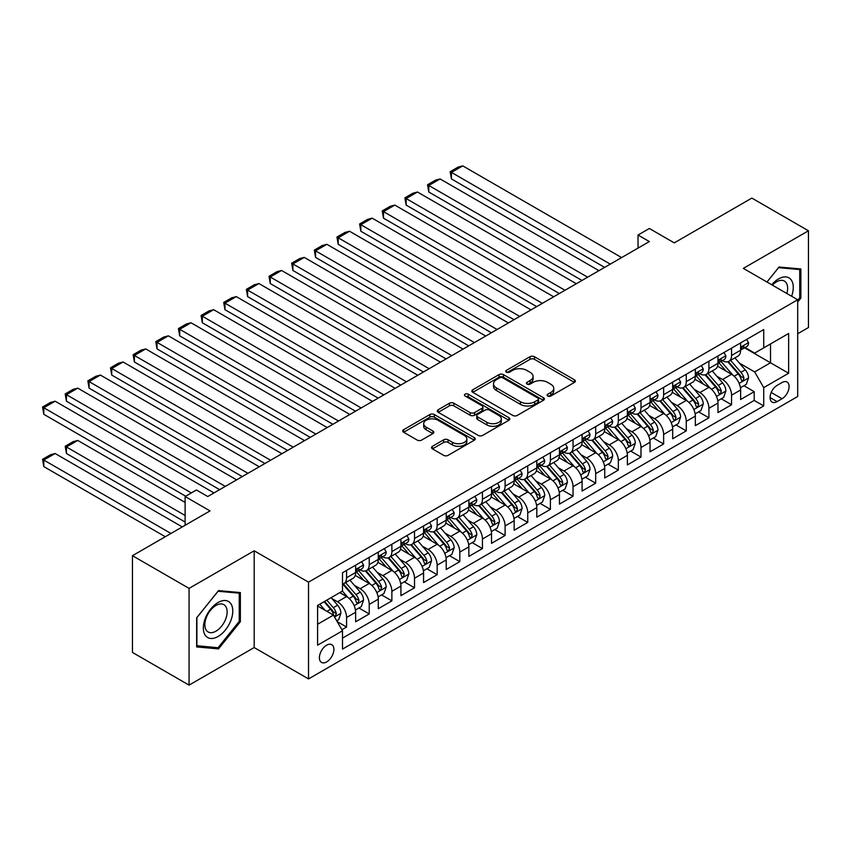 <?xml version="1.0" encoding="UTF-8"?>
<svg xmlns="http://www.w3.org/2000/svg" width="851" height="851" viewBox="0 0 851 851"><rect width="100%" height="100%" fill="white"/><g stroke="black" fill="none" stroke-linecap="round" stroke-linejoin="round"><path stroke-width="1.28" d="M547.736 396.023A2.202 1.266 0 0 0 550.852 396.023L574.468 382.386A3.149 1.819 0 0 0 575.393 381.099A3.149 1.819 0 0 0 574.468 379.823L534.46 356.718A3.149 1.819 0 0 0 530.013 356.718L506.398 370.355A2.202 1.266 0 0 0 505.749 371.249A2.202 1.266 0 0 0 506.398 372.153A2.202 1.266 0 0 0 509.504 372.153L512.568 370.387A10.063 5.808 0 0 1 526.79 370.387L530.12 372.312A10.063 5.808 0 0 1 533.066 376.419A10.063 5.808 0 0 1 530.12 380.525L527.067 382.29A2.202 1.266 0 0 0 526.429 383.184A2.202 1.266 0 0 0 527.067 384.088A2.202 1.266 0 0 0 530.184 384.088L533.237 382.322A10.063 5.808 0 0 1 547.459 382.322L550.799 384.248A10.063 5.808 0 0 1 553.746 388.354A10.063 5.808 0 0 1 550.799 392.46L547.736 394.226A2.202 1.266 0 0 0 547.097 395.119A2.202 1.266 0 0 0 547.736 396.023L547.736 394.226M326.646 661.929A10.244 5.914 120 0 0 333.347 652.898A10.244 5.914 120 0 0 331.773 644.686A10.244 5.914 120 0 0 326.646 645.186A10.244 5.914 120 0 0 319.955 654.217A10.244 5.914 120 0 0 321.529 662.429A10.244 5.914 120 0 0 326.646 661.929M432.425 446.296A3.149 1.819 0 0 0 431.51 447.583A3.149 1.819 0 0 0 432.425 448.86L443.658 455.349A3.149 1.819 0 0 0 448.105 455.349L474.326 440.201A3.149 1.819 0 0 0 475.252 438.914A3.149 1.819 0 0 0 474.326 437.637L434.318 414.533A3.149 1.819 0 0 0 429.872 414.533L403.64 429.681A3.149 1.819 0 0 0 402.725 430.957A3.149 1.819 0 0 0 403.64 432.244L417.203 440.073A3.149 1.819 0 0 0 421.649 440.073L432.872 433.595A3.149 1.819 0 0 0 433.797 432.308A3.149 1.819 0 0 0 432.872 431.021L426.149 427.138A8.414 4.851 0 0 1 423.681 423.713A8.414 4.851 0 0 1 428.872 419.224A8.414 4.851 0 0 1 438.042 420.277L464.38 435.489A8.414 4.851 0 0 1 466.848 438.914A8.414 4.851 0 0 1 461.657 443.403A8.414 4.851 0 0 1 452.487 442.35L448.105 439.818A3.149 1.819 0 0 0 443.658 439.818L432.425 446.296L432.425 448.86M797.695 333.752L808.45 327.539L808.45 230.781L751.837 198.092L674.269 242.875L649.356 228.494L638.037 235.036L649.356 241.567L207.75 496.527L196.432 489.995L185.114 496.527L185.114 525.29M189.071 588.381L189.071 685.129L254.183 647.547L254.183 550.788L189.071 588.381L132.458 555.692L210.016 510.908L185.114 496.527M254.183 550.788L308.53 582.169L797.695 299.754L797.695 396.502L308.53 678.917L308.53 582.169M808.45 230.781L743.338 268.373L797.695 299.754M512.781 415.437A3.149 1.819 0 0 0 517.227 415.437L543.459 400.289A3.149 1.819 0 0 0 544.385 399.002A3.149 1.819 0 0 0 543.459 397.725L503.452 374.621A3.149 1.819 0 0 0 499.005 374.621L472.773 389.769A3.149 1.819 0 0 0 471.858 391.045A3.149 1.819 0 0 0 472.773 392.332L512.781 415.437M465.986 396.492A2.202 1.266 0 0 1 468.22 396.811L468.22 394.194L508.898 417.681A3.149 1.819 0 0 1 509.813 418.958A3.149 1.819 0 0 1 508.898 420.245L482.666 435.393A3.149 1.819 0 0 1 478.219 435.393L438.212 412.288L438.212 409.725A3.149 1.819 0 0 0 437.286 411.001A3.149 1.819 0 0 0 438.212 412.288M438.212 409.725L449.434 403.236A3.149 1.819 0 0 1 453.881 403.236L470.103 412.607A3.149 1.819 0 0 0 474.55 412.607L481.996 408.31A3.149 1.819 0 0 0 482.921 407.023A3.149 1.819 0 0 0 481.996 405.746L465.103 395.992A2.202 1.266 0 0 1 464.465 395.087A2.202 1.266 0 0 1 465.816 393.917A2.202 1.266 0 0 1 468.22 394.194M189.071 685.129L132.458 652.44L132.458 555.692M341.879 629.729L346.58 627.017L337.177 621.592M331.837 598.498L337.517 601.785A12.808 7.393 60 0 1 346.58 617.475L355.633 612.241L355.633 621.783L369.228 613.943L358.92 607.986M354.484 585.424L360.164 588.701A12.808 7.393 60 0 1 369.228 604.391L378.28 599.168L378.28 608.71L391.875 600.87L381.567 594.913M377.121 572.351L382.812 575.627A12.808 7.393 60 0 1 391.875 591.317L400.927 586.094L400.927 595.636L414.511 587.786L404.214 581.839M399.768 559.277L405.459 562.554A12.808 7.393 60 0 1 414.511 578.244L423.575 573.021L423.575 582.563L437.159 574.712L426.862 568.766M422.415 546.204L428.106 549.48A12.808 7.393 60 0 1 437.159 565.17L446.222 559.937L446.222 569.489L459.806 561.639L449.509 555.692M445.062 533.12L450.753 536.407A12.808 7.393 60 0 1 459.806 552.097L468.869 546.863L468.869 556.416L482.453 548.565L472.156 542.619M467.71 520.046L473.401 523.333A12.808 7.393 60 0 1 482.453 539.023L491.516 533.79L491.516 543.332L505.1 535.492L494.793 529.545M490.357 506.973L496.048 510.26A12.808 7.393 60 0 1 505.1 525.95L514.164 520.716L514.164 530.258L527.748 522.418L517.44 516.472M513.004 493.899L518.684 497.186A12.808 7.393 60 0 1 527.748 512.876L536.811 507.643L536.811 517.185L550.395 509.345L540.087 503.398M535.651 480.826L541.332 484.113A12.808 7.393 60 0 1 550.395 499.792L559.458 494.569L559.458 504.111L573.042 496.271L562.734 490.314M558.299 467.752L563.979 471.029A12.808 7.393 60 0 1 573.042 486.719L582.095 481.496L582.095 491.038L595.689 483.198L585.382 477.241M580.946 454.679L586.626 457.955A12.808 7.393 60 0 1 595.689 473.645L604.742 468.422L604.742 477.964L618.337 470.114L608.029 464.167M603.593 441.605L609.273 444.882A12.808 7.393 60 0 1 618.337 460.572L627.389 455.338L627.389 464.891L640.984 457.04L630.676 451.094M626.24 428.521L631.921 431.808A12.808 7.393 60 0 1 640.984 447.498L650.036 442.265L650.036 451.817L663.631 443.967L653.323 438.02M648.877 415.448L654.568 418.735A12.808 7.393 60 0 1 663.631 434.425L672.684 429.191L672.684 438.744L686.268 430.893L675.971 424.947M671.524 402.374L677.215 405.661A12.808 7.393 60 0 1 686.268 421.351L695.331 416.118L695.331 425.66L708.915 417.82L698.618 411.873M694.171 389.301L699.862 392.588A12.808 7.393 60 0 1 708.915 408.278L717.978 403.044L717.978 412.586L731.562 404.746L731.562 395.204A12.808 7.393 -120 0 0 722.51 379.514L716.819 376.227M721.265 398.8L731.562 404.746M355.633 612.241A12.808 7.393 -120 0 0 346.58 596.551L339.783 592.626M378.28 599.168A12.808 7.393 -120 0 0 369.228 583.478L355.218 575.393M400.927 586.094A12.808 7.393 -120 0 0 391.875 570.404L377.865 562.32M423.575 573.021A12.808 7.393 -120 0 0 414.511 557.331L400.513 549.235M446.222 559.937A12.808 7.393 -120 0 0 437.159 544.246L423.16 536.162M468.869 546.863A12.808 7.393 -120 0 0 459.806 531.173L445.807 523.088M491.516 533.79A12.808 7.393 -120 0 0 482.453 518.099L468.454 510.015M514.164 520.716A12.808 7.393 -120 0 0 505.1 505.026L491.101 496.941M536.811 507.643A12.808 7.393 -120 0 0 527.748 491.952L513.738 483.868M559.458 494.569A12.808 7.393 -120 0 0 550.395 478.879L536.385 470.794M582.095 481.496A12.808 7.393 -120 0 0 573.042 465.805L559.033 457.721M604.742 468.422A12.808 7.393 -120 0 0 595.689 452.732L581.68 444.647M627.389 455.338A12.808 7.393 -120 0 0 618.337 439.659L604.327 431.563M650.036 442.265A12.808 7.393 -120 0 0 640.984 426.574L626.974 418.49M672.684 429.191A12.808 7.393 -120 0 0 663.631 413.501L649.621 405.416M695.331 416.118A12.808 7.393 -120 0 0 686.268 400.427L672.269 392.343M717.978 403.044A12.808 7.393 -120 0 0 708.915 387.354L694.916 379.269M782.069 382.514L777.08 385.397A9.925 5.734 120 0 0 770.602 394.141A9.925 5.734 120 0 0 772.123 402.097A9.925 5.734 120 0 0 777.08 401.608L782.069 398.725A9.925 5.734 120 0 0 788.558 389.981A9.925 5.734 120 0 0 787.026 382.025A9.925 5.734 120 0 0 782.069 382.514M317.593 624.272L333.443 615.113L342.506 630.804L342.506 649.111L763.719 405.916L763.719 387.62L754.667 371.93L739.466 363.154M342.506 630.804L317.593 645.186L317.593 605.444L342.506 591.062L342.506 572.755L763.719 329.56L763.719 347.868L788.632 333.486L788.632 373.238L763.719 387.62M360.047 569.808L360.164 569.883A12.808 7.393 60 0 0 366.568 570.51L375.631 565.287A12.808 7.393 -120 0 0 378.28 559.415L378.28 552.097M382.695 556.735L382.812 556.799A12.808 7.393 60 0 0 389.215 557.437L398.279 552.203A12.808 7.393 -120 0 0 400.927 546.342L400.927 539.023M405.342 543.661L405.459 543.725A12.808 7.393 60 0 0 411.863 544.363L420.926 539.13A12.808 7.393 -120 0 0 423.575 533.269L423.575 525.95M427.989 530.588L428.106 530.652A12.808 7.393 60 0 0 434.51 531.29L443.573 526.056A12.808 7.393 -120 0 0 446.222 520.195L446.222 512.876M450.636 517.514L450.753 517.578A12.808 7.393 60 0 0 457.157 518.216L466.21 512.983A12.808 7.393 -120 0 0 468.869 507.122L468.869 499.792M473.284 504.43L473.401 504.505A12.808 7.393 60 0 0 479.804 505.143L488.857 499.909A12.808 7.393 -120 0 0 491.516 494.048L491.516 486.719M495.92 491.357L496.048 491.431A12.808 7.393 60 0 0 502.452 492.059L511.504 486.836A12.808 7.393 -120 0 0 514.164 480.964L514.164 473.645M518.567 478.283L518.684 478.358A12.808 7.393 60 0 0 525.099 478.985L534.151 473.762A12.808 7.393 -120 0 0 536.811 467.89L536.811 460.572M541.215 465.21L541.332 465.284A12.808 7.393 60 0 0 547.746 465.912L556.799 460.689A12.808 7.393 -120 0 0 559.458 454.817L559.458 447.498M563.862 452.136L563.979 452.2A12.808 7.393 60 0 0 570.383 452.838L579.446 447.605A12.808 7.393 -120 0 0 582.095 441.743L582.095 434.425M586.509 439.063L586.626 439.127A12.808 7.393 60 0 0 593.03 439.765L602.093 434.531A12.808 7.393 -120 0 0 604.742 428.67L604.742 421.351M609.156 425.989L609.273 426.053A12.808 7.393 60 0 0 615.677 426.691L624.74 421.458A12.808 7.393 -120 0 0 627.389 415.596L627.389 408.278M631.804 412.916L631.921 412.98A12.808 7.393 60 0 0 638.324 413.618L647.388 408.384A12.808 7.393 -120 0 0 650.036 402.523L650.036 395.194M654.451 399.842L654.568 399.906A12.808 7.393 60 0 0 660.972 400.544L670.035 395.311A12.808 7.393 -120 0 0 672.684 389.45L672.684 382.12M677.098 386.758L677.215 386.833A12.808 7.393 60 0 0 683.619 387.46L692.682 382.237A12.808 7.393 -120 0 0 695.331 376.376L695.331 369.047M699.745 373.685L699.862 373.759A12.808 7.393 60 0 0 706.266 374.387L715.329 369.164A12.808 7.393 -120 0 0 717.978 363.292L717.978 355.973M342.506 638.133L754.209 400.427L754.209 391.673L740.625 399.513L740.625 389.971A12.808 7.393 -120 0 0 731.562 374.28L717.563 366.196M722.393 360.611L722.51 360.686A12.808 7.393 -120 0 0 728.913 361.313A12.808 7.393 -120 0 0 731.562 355.452L731.562 348.133M728.913 361.313L737.966 356.09A12.808 7.393 -120 0 0 740.625 350.218L740.625 342.9M346.58 570.404L346.58 577.723A12.808 7.393 60 0 1 343.921 583.584A12.808 7.393 60 0 1 342.506 584.105M343.921 583.584L352.984 578.361A12.808 7.393 -120 0 0 355.633 572.489L355.633 565.17M369.228 557.331L369.228 564.649A12.808 7.393 60 0 1 366.568 570.51M391.875 544.246L391.875 551.576A12.808 7.393 60 0 1 389.215 557.437M414.511 531.173L414.511 538.502A12.808 7.393 60 0 1 411.863 544.363M437.159 518.099L437.159 525.429A12.808 7.393 60 0 1 434.51 531.29M459.806 505.026L459.806 512.345A12.808 7.393 60 0 1 457.157 518.216M482.453 491.952L482.453 499.271A12.808 7.393 60 0 1 479.804 505.143M505.1 478.879L505.1 486.198A12.808 7.393 60 0 1 502.452 492.059M527.748 465.805L527.748 473.124A12.808 7.393 60 0 1 525.099 478.985M550.395 452.732L550.395 460.051A12.808 7.393 60 0 1 547.746 465.912M573.042 439.648L573.042 446.977A12.808 7.393 60 0 1 570.383 452.838M595.689 426.574L595.689 433.904A12.808 7.393 60 0 1 593.03 439.765M618.337 413.501L618.337 420.83A12.808 7.393 60 0 1 615.677 426.691M640.984 400.427L640.984 407.746A12.808 7.393 60 0 1 638.324 413.618M663.631 387.354L663.631 394.673A12.808 7.393 60 0 1 660.972 400.544M686.268 374.28L686.268 381.599A12.808 7.393 60 0 1 683.619 387.46M708.915 361.207L708.915 368.526A12.808 7.393 60 0 1 706.266 374.387M708.915 408.278L708.915 417.82M686.268 421.351L686.268 430.893M663.631 434.425L663.631 443.967M640.984 447.498L640.984 457.04M618.337 460.572L618.337 470.114M595.689 473.645L595.689 483.198M573.042 486.719L573.042 496.271M550.395 499.792L550.395 509.345M527.748 512.876L527.748 522.418M505.1 525.95L505.1 535.492M482.453 539.023L482.453 548.565M459.806 552.097L459.806 561.639M437.159 565.17L437.159 574.712M414.511 578.244L414.511 587.786M391.875 591.317L391.875 600.87M369.228 604.391L369.228 613.943M346.58 617.475L346.58 627.017M333.443 615.113L317.593 605.965M754.667 371.93L770.517 362.771L770.517 343.942L788.632 333.486M744.582 347.804L788.632 373.238M745.04 347.538L754.667 353.101L763.719 347.868M254.183 647.547L308.53 678.917M638.037 235.036L638.037 248.109M743.912 385.716L754.209 391.673M754.209 400.427L763.719 405.916M797.695 302.052L800.865 298.105L800.865 268.969L779.005 267.023L766.964 282.011M196.655 646.941L218.516 648.898L240.365 621.709L240.365 592.573L218.516 590.615L196.655 617.805L196.655 646.941M799.727 297.456L800.865 298.105M239.237 621.06L240.365 621.709M216.207 647.568L218.516 648.898M548.618 396.332L550.799 395.077A10.063 5.808 0 0 0 553.746 390.971L553.746 388.354M533.066 376.419L533.066 379.035A10.063 5.808 0 0 1 530.12 383.141L527.95 384.397M574.425 382.407L534.46 359.335A3.149 1.819 0 0 0 530.013 359.335L507.27 372.461M543.417 400.31L503.452 377.238A3.149 1.819 0 0 0 499.005 377.238L472.816 392.354M537.906 399.906A2.202 1.266 0 0 0 538.545 399.002A2.202 1.266 0 0 0 537.906 398.108L502.781 377.833A2.202 1.266 0 0 0 499.675 377.833L496.452 379.695A10.063 5.808 0 0 0 493.506 383.801A10.063 5.808 0 0 0 496.452 387.907L520.45 401.768A10.063 5.808 0 0 0 534.683 401.768L537.906 399.906L537.906 402.523A2.202 1.266 0 0 0 538.545 401.619L538.545 399.002M493.506 383.801L493.506 386.407A10.063 5.808 0 0 0 496.452 390.513L496.452 387.907M537.906 402.523L534.683 404.374A10.063 5.808 0 0 1 520.45 404.374L496.452 390.513M438.254 412.31L449.434 405.853L449.434 403.236M482.921 407.023L482.921 409.639A3.149 1.819 0 0 1 481.996 410.927L474.55 415.224A3.149 1.819 0 0 1 470.103 415.224L453.881 405.853A3.149 1.819 0 0 0 449.434 405.853M468.22 396.811L508.855 420.266M486.942 422.33A8.414 4.851 0 0 0 496.112 423.383A8.414 4.851 0 0 0 501.303 418.894A8.414 4.851 0 0 0 498.835 415.469L489.559 410.108A3.149 1.819 0 0 0 485.113 410.108L477.666 414.405A3.149 1.819 0 0 0 476.741 415.692A3.149 1.819 0 0 0 477.666 416.969L486.942 422.33L486.942 424.947A8.414 4.851 0 0 0 496.112 426A8.414 4.851 0 0 0 501.303 421.511L501.303 418.894M476.741 415.692L476.741 418.298A3.149 1.819 0 0 0 477.666 419.586L477.666 416.969M486.942 424.947L477.666 419.586M466.848 438.914L466.848 441.531A8.414 4.851 0 0 1 461.657 446.02A8.414 4.851 0 0 1 452.487 444.967L448.105 442.435A3.149 1.819 0 0 0 443.658 442.435L432.468 448.892M423.681 423.713L423.681 426.33A8.414 4.851 0 0 0 426.149 429.755L426.149 427.138M432.829 433.616L426.149 429.755M474.284 440.222L434.318 417.15A3.149 1.819 0 0 0 429.872 417.15L403.682 432.265M740.434 387.726L746.284 384.344L748.55 377.812A8.489 4.904 -120 0 0 745.242 369.845L734.902 357.856M732.828 375.11L720.999 361.42M451.434 231.238L559.341 293.542L406.14 205.091L404.895 197.836L412.82 193.262L417.458 192.018L406.14 198.56L406.14 205.091M726.094 371.121L719.233 363.175A20.339 11.744 -120 0 0 718.606 362.462M727.754 361.781L738.221 373.897A8.489 4.904 60 0 1 741.253 379.737L741.87 380.748L743.019 380.588L743.965 378.174A8.489 4.904 -120 0 0 740.944 372.323L730.594 360.345M728.371 361.579L739.615 374.6A4.319 2.5 60 0 1 740.71 376.291L743.965 378.174M610.295 264.129L451.434 172.402L451.434 178.944L604.635 267.395M746.625 339.432L748.55 342.772A8.489 4.904 60 0 1 746.795 346.527L742.487 349.006A8.489 4.904 -120 0 0 743.965 347.048L743.785 346.304M621.613 257.587L462.753 165.871L451.434 172.402L450.19 171.689L458.115 167.104L462.753 165.871M740.913 349.41L740.944 349.41A8.489 4.904 -120 0 0 742.487 349.006M742.87 346.421L743.965 347.048C743.434 345.772 742.529 346.293 741.253 348.623A8.489 4.904 60 0 1 740.625 349.825M451.434 178.944L450.19 171.689M791.6 296.233A20.818 12.02 120 0 0 778.559 278.894A20.818 12.02 120 0 0 771.74 284.766M786.845 293.489A15.765 9.095 120 0 0 784.377 281.053A15.765 9.095 120 0 0 776.495 281.841A15.765 9.095 120 0 0 772.368 285.128M767.006 282.032L778.559 267.661L799.727 269.554L799.727 297.786L797.695 300.329M798.323 268.746L799.727 269.554M230.812 620.634A20.818 12.02 120 0 0 225.419 600.529A20.818 12.02 120 0 0 205.314 618.358A20.818 12.02 120 0 0 210.697 638.463A20.818 12.02 120 0 0 230.812 620.634M225.643 619.166A15.765 9.095 120 0 0 223.877 604.657A15.765 9.095 120 0 0 206.346 617.443A15.765 9.095 120 0 0 208.112 631.953A15.765 9.095 120 0 0 225.643 619.166M196.889 645.835L196.889 617.603L218.058 591.264L239.237 593.158L239.237 621.39L218.058 647.728L196.655 645.707M237.833 592.349L239.237 593.158M717.787 400.8L723.637 397.417L725.903 390.886A8.489 4.904 -120 0 0 722.595 382.918L712.255 370.94M710.181 388.184L698.352 374.493M428.787 244.322L536.694 306.615L383.493 218.164L382.248 210.91L390.173 206.336L394.811 205.091L383.493 211.633L383.493 218.164M703.447 384.195L696.586 376.248A20.339 11.744 -120 0 0 695.958 375.536M705.107 374.855L715.574 386.971A8.489 4.904 60 0 1 718.606 392.811L719.223 393.822L720.372 393.662L721.318 391.247A8.489 4.904 -120 0 0 718.297 385.397L707.947 373.419M705.724 374.653L716.978 387.673A4.319 2.5 60 0 1 718.063 389.364L721.318 391.247M695.139 413.873L700.99 410.501L703.256 403.959A8.489 4.904 -120 0 0 699.947 395.992L689.608 384.014M687.534 401.257L675.705 387.567M406.14 257.396L514.047 319.689L360.845 231.238L359.601 223.983L367.526 219.409L372.164 218.164L360.845 224.707L360.845 231.238M680.8 397.268L673.939 389.322A20.339 11.744 -120 0 0 673.311 388.62M682.47 387.928L692.927 400.044A8.489 4.904 60 0 1 695.958 405.884L696.575 406.895L697.724 406.735L698.671 404.321A8.489 4.904 -120 0 0 695.65 398.47L685.3 386.492M683.076 387.726L694.331 400.747A4.319 2.5 60 0 1 695.416 402.438L698.671 404.321M672.492 426.947L678.343 423.575L680.609 417.033A8.489 4.904 -120 0 0 677.3 409.065L666.961 397.087M664.886 414.331L653.057 400.64M383.493 270.469L491.399 332.762L338.198 244.311L336.953 237.057L344.878 232.483L349.516 231.238L338.198 237.78L338.198 244.311M658.153 410.342L651.292 402.395A20.339 11.744 -120 0 0 650.664 401.693M659.823 401.002L670.29 413.118A8.489 4.904 60 0 1 673.311 418.969L673.928 419.969L675.077 419.809L676.024 417.394A8.489 4.904 -120 0 0 673.003 411.554L662.652 399.566M660.44 400.8L671.684 413.82A4.319 2.5 60 0 1 672.769 415.511L676.024 417.394M649.845 440.02L655.695 436.648L657.961 430.106A8.489 4.904 -120 0 0 654.664 422.139L644.313 410.161M642.239 427.404L630.41 413.714M360.845 283.543L468.752 345.846L315.551 257.396L314.306 250.13L322.231 245.556L326.88 244.311L315.551 250.854L315.551 257.396M635.506 423.415L628.644 415.469A20.339 11.744 -120 0 0 628.017 414.767M637.176 414.075L647.643 426.191A8.489 4.904 60 0 1 650.664 432.042L651.281 433.042L652.43 432.882L653.387 430.468A8.489 4.904 -120 0 0 650.355 424.628L640.005 412.639M637.793 413.873L649.036 426.894A4.319 2.5 60 0 1 650.121 428.585L653.387 430.468M587.647 277.203L428.787 185.475L428.787 192.018L581.988 280.468M723.978 352.505L725.903 355.846A8.489 4.904 60 0 1 724.148 359.601L719.84 362.079A8.489 4.904 -120 0 0 721.318 360.133L721.137 359.377M598.966 270.661L440.105 178.944L428.787 185.475L427.542 184.763L435.467 180.189L440.105 178.944M718.265 362.483L718.297 362.483A8.489 4.904 -120 0 0 719.84 362.079M720.223 359.494L721.318 360.133C720.786 358.845 719.882 359.377 718.606 361.696A8.489 4.904 60 0 1 717.978 362.909M428.787 192.018L427.542 184.763M565 290.276L404.895 197.836M701.33 365.59L703.256 368.919A8.489 4.904 60 0 1 701.501 372.674L697.192 375.153A8.489 4.904 -120 0 0 698.671 373.206L698.501 372.451M576.329 283.734L417.458 192.018M695.618 375.557L695.65 375.557A8.489 4.904 -120 0 0 697.192 375.153M697.575 372.568L698.671 373.206C698.139 371.919 697.235 372.451 695.958 374.77A8.489 4.904 60 0 1 695.331 375.982M542.353 303.35L382.248 210.91M678.683 378.663L680.609 381.993A8.489 4.904 60 0 1 678.853 385.748L674.556 388.237A8.489 4.904 -120 0 0 676.024 386.28L675.854 385.524M553.682 296.808L394.811 205.091M672.971 388.63L673.003 388.63A8.489 4.904 -120 0 0 674.556 388.237M674.928 385.641L676.024 386.28C675.492 385.003 674.588 385.524 673.311 387.843A8.489 4.904 60 0 1 672.684 389.056M519.706 316.423L359.601 223.983M656.036 391.737L657.961 395.066A8.489 4.904 60 0 1 656.206 398.821L651.909 401.31A8.489 4.904 -120 0 0 653.387 399.353L653.206 398.598M531.035 309.881L372.164 218.164M650.324 401.704L650.355 401.704A8.489 4.904 -120 0 0 651.909 401.31M652.292 398.715L653.387 399.353C652.845 398.077 651.94 398.598 650.664 400.917A8.489 4.904 60 0 1 650.036 402.129M627.198 453.104L633.059 449.722L635.314 443.18A8.489 4.904 -120 0 0 632.016 435.212L621.666 423.234M619.592 440.478L607.763 426.787M338.198 296.616L446.105 358.92L292.904 270.469L291.659 263.214L299.584 258.63L304.233 257.396L292.904 263.927L292.904 270.469M612.858 436.499L605.997 428.553A20.339 11.744 -120 0 0 605.369 427.84M614.528 427.149L624.996 439.265A8.489 4.904 60 0 1 628.017 445.116L628.634 446.115L629.783 445.956L630.74 443.541A8.489 4.904 -120 0 0 627.708 437.701L617.358 425.723M615.145 426.957L626.389 439.978A4.319 2.5 60 0 1 627.474 441.658L630.74 443.541M497.058 329.497L336.953 237.057M633.389 404.81L635.314 408.14A8.489 4.904 60 0 1 633.559 411.895L629.261 414.384A8.489 4.904 -120 0 0 630.74 412.427L630.559 411.671M508.387 322.965L349.516 231.238M627.676 414.777L627.708 414.777A8.489 4.904 -120 0 0 629.261 414.384M629.644 411.799L630.74 412.427C630.197 411.15 629.293 411.671 628.017 414.001A8.489 4.904 60 0 1 627.389 415.203M604.55 466.178L610.412 462.795L612.667 456.253A8.489 4.904 -120 0 0 609.369 448.286L599.019 436.308M596.945 453.551L585.116 439.861M315.551 309.69L423.458 371.993L270.256 283.543L269.012 276.288L276.937 271.703L281.585 270.469L270.256 277L270.256 283.543M590.211 449.573L583.35 441.626A20.339 11.744 -120 0 0 582.722 440.914M591.881 440.222L602.348 452.338A8.489 4.904 60 0 1 605.369 458.189L605.986 459.2L607.135 459.029L608.093 456.615A8.489 4.904 -120 0 0 605.061 450.775L594.721 438.797M592.498 440.031L603.742 453.051A4.319 2.5 60 0 1 604.827 454.742L608.093 456.615M474.411 342.57L314.306 250.13M610.752 417.884L612.667 421.213A8.489 4.904 60 0 1 610.912 424.968L606.614 427.457A8.489 4.904 -120 0 0 608.093 425.5L607.912 424.745M485.74 336.039L326.88 244.311M605.029 427.851L605.061 427.851A8.489 4.904 -120 0 0 606.614 427.457M606.997 424.872L608.093 425.5C607.561 424.224 606.646 424.745 605.369 427.074A8.489 4.904 60 0 1 604.742 428.276M581.914 479.251L587.764 475.869L590.02 469.337A8.489 4.904 -120 0 0 586.722 461.359L576.372 449.381M574.297 466.635L562.468 452.934M292.904 322.763L400.81 385.067L247.609 296.616L246.364 289.361L254.289 284.787L258.938 283.543L247.609 290.074L247.609 296.616M567.574 462.646L560.703 454.7A20.339 11.744 -120 0 0 560.075 453.987M569.234 453.296L579.701 465.412A8.489 4.904 60 0 1 582.722 471.263L583.339 472.273L584.488 472.103L585.445 469.699A8.489 4.904 -120 0 0 582.414 463.848L572.074 451.87M569.851 453.104L581.095 466.125A4.319 2.5 60 0 1 582.18 467.816L585.445 469.699M451.775 355.644L291.659 263.214M588.105 430.957L590.02 434.287A8.489 4.904 60 0 1 588.264 438.042L583.967 440.531A8.489 4.904 -120 0 0 585.445 438.573L585.265 437.818M463.093 349.112L304.233 257.396M582.382 440.924L582.414 440.924A8.489 4.904 -120 0 0 583.967 440.531M584.35 437.946L585.445 438.573C584.914 437.297 583.999 437.818 582.722 440.148A8.489 4.904 60 0 1 582.095 441.35M559.267 492.325L565.117 488.942L567.383 482.411A8.489 4.904 -120 0 0 564.075 474.443L553.724 462.455M551.65 479.709L539.832 466.018M270.256 335.837L378.163 398.14L224.962 309.69L223.717 302.435L231.642 297.861L236.291 296.616L224.962 303.147L224.962 309.69M544.927 475.72L538.055 467.773A20.339 11.744 -120 0 0 537.428 467.061M546.587 466.369L557.054 478.496A8.489 4.904 60 0 1 560.075 484.336L560.692 485.347L561.841 485.187L562.798 482.772A8.489 4.904 -120 0 0 559.767 476.922L549.427 464.944M547.204 466.178L558.447 479.198A4.319 2.5 60 0 1 559.543 480.889L562.798 482.772M429.127 368.717L269.012 276.288M565.458 444.031L567.383 447.371A8.489 4.904 60 0 1 565.617 451.126L561.32 453.604A8.489 4.904 -120 0 0 562.798 451.647L562.617 450.902M440.446 362.186L281.585 270.469M559.735 454.009L559.767 454.009A8.489 4.904 -120 0 0 561.32 453.604M561.703 451.019L562.798 451.647C562.266 450.37 561.362 450.892 560.075 453.221A8.489 4.904 60 0 1 559.458 454.423M536.619 505.398L542.47 502.016L544.736 495.484A8.489 4.904 -120 0 0 541.427 487.517L531.077 475.539M529.003 492.782L517.185 479.092M247.609 348.91L355.527 411.214L202.325 322.763L201.07 315.508L209.006 310.934L213.644 309.69L202.325 316.232L202.325 322.763M522.28 488.793L515.419 480.847A20.339 11.744 -120 0 0 514.781 480.134M523.939 479.453L534.407 491.57A8.489 4.904 60 0 1 537.428 497.41L538.055 498.42L539.194 498.26L540.151 495.846A8.489 4.904 -120 0 0 537.119 489.995L526.78 478.017M524.556 479.251L535.8 492.272A4.319 2.5 60 0 1 536.896 493.963L540.151 495.846M406.48 381.801L246.364 289.361M542.81 457.104L544.736 460.444A8.489 4.904 60 0 1 542.981 464.199L538.672 466.678A8.489 4.904 -120 0 0 540.151 464.72L539.97 463.976M417.798 375.259L258.938 283.543M537.087 467.082L537.119 467.082A8.489 4.904 -120 0 0 538.672 466.678M539.055 464.093L540.151 464.72C539.619 463.444 538.715 463.965 537.428 466.295A8.489 4.904 60 0 1 536.811 467.507M513.972 518.472L519.823 515.1L522.088 508.558A8.489 4.904 -120 0 0 518.78 500.59L508.43 488.612M506.356 505.856L494.537 492.165M224.962 361.994L332.879 424.287L179.678 335.837L178.433 328.582L186.358 324.008L190.996 322.763L179.678 329.305L179.678 335.837M499.633 501.867L492.772 493.92A20.339 11.744 -120 0 0 492.133 493.218M501.292 492.527L511.759 504.643A8.489 4.904 60 0 1 514.791 510.483L515.408 511.494L516.546 511.334L517.504 508.919A8.489 4.904 -120 0 0 514.483 503.069L504.132 491.091M501.909 492.325L513.153 505.345A4.319 2.5 60 0 1 514.249 507.036L517.504 508.919M383.833 394.875L223.717 302.435M520.163 470.178L522.088 473.518A8.489 4.904 60 0 1 520.333 477.273L516.025 479.751A8.489 4.904 -120 0 0 517.504 477.805L517.323 477.049M395.151 388.333L236.291 296.616M514.44 480.155L514.483 480.155A8.489 4.904 -120 0 0 516.025 479.751M516.408 477.166L517.504 477.805C516.972 476.517 516.068 477.049 514.791 479.368A8.489 4.904 60 0 1 514.164 480.581M491.325 531.545L497.175 528.173L499.441 521.631A8.489 4.904 -120 0 0 496.133 513.664L485.783 501.686M483.719 518.929L471.89 505.239M202.325 375.068L310.232 437.361L157.031 348.91L155.786 341.655L163.711 337.081L168.349 335.837L157.031 342.379L157.031 348.91M476.985 514.94L470.124 506.994A20.339 11.744 -120 0 0 469.486 506.292M478.645 505.6L489.112 517.716A8.489 4.904 60 0 1 492.144 523.567L492.761 524.567L493.899 524.407L494.856 521.993A8.489 4.904 -120 0 0 491.835 516.142L481.485 504.164M479.262 505.398L490.506 518.419A4.319 2.5 60 0 1 491.601 520.11L494.856 521.993M361.186 407.948L201.07 315.508M497.516 483.262L499.441 486.591A8.489 4.904 60 0 1 497.686 490.346L493.378 492.835A8.489 4.904 -120 0 0 494.856 490.878L494.676 490.123M372.504 401.406L213.644 309.69M491.793 493.229L491.835 493.229A8.489 4.904 -120 0 0 493.378 492.835M493.761 490.24L494.856 490.878C494.325 489.602 493.42 490.123 492.144 492.442A8.489 4.904 60 0 1 491.516 493.654M468.678 544.619L474.528 541.247L476.794 534.705A8.489 4.904 -120 0 0 473.486 526.737L463.146 514.759M461.072 532.003L449.243 518.312M179.678 388.141L287.585 450.445L134.384 361.994L133.139 354.729L141.064 350.155L145.702 348.91L134.384 355.452L134.384 361.994M454.338 528.014L447.477 520.067A20.339 11.744 -120 0 0 446.839 519.365M455.998 518.674L466.465 530.79A8.489 4.904 60 0 1 469.497 536.641L470.114 537.641L471.263 537.481L472.209 535.066A8.489 4.904 -120 0 0 469.188 529.226L458.838 517.238M456.615 518.472L467.859 531.492A4.319 2.5 60 0 1 468.954 533.183L472.209 535.066M338.538 421.022L178.433 328.582M474.869 496.335L476.794 499.665A8.489 4.904 60 0 1 475.039 503.42L470.731 505.909A8.489 4.904 -120 0 0 472.209 503.952L472.028 503.196M349.857 414.48L190.996 322.763M469.156 506.302L469.188 506.302A8.489 4.904 -120 0 0 470.731 505.909M471.114 503.313L472.209 503.952C471.677 502.675 470.773 503.196 469.497 505.515A8.489 4.904 60 0 1 468.869 506.728M446.03 557.703L451.881 554.32L454.147 547.778A8.489 4.904 -120 0 0 450.839 539.811L440.499 527.833M438.425 545.076L426.596 531.386M157.031 401.215L264.938 463.518L111.736 375.068L110.492 367.802L118.417 363.228L123.055 361.983L111.736 368.526L111.736 375.068M431.691 541.098L424.83 533.141A20.339 11.744 -120 0 0 424.202 532.439M433.35 531.747L443.818 543.863A8.489 4.904 60 0 1 446.849 549.714L447.466 550.714L448.615 550.554L449.562 548.14A8.489 4.904 -120 0 0 446.541 542.3L436.191 530.322M433.967 531.545L445.222 544.566A4.319 2.5 60 0 1 446.307 546.257L449.562 548.14M315.891 434.095L155.786 341.655M452.221 509.409L454.147 512.738A8.489 4.904 60 0 1 452.392 516.493L448.083 518.982A8.489 4.904 -120 0 0 449.562 517.025L449.381 516.27M327.209 427.564L168.349 335.837M446.509 519.376L446.541 519.376A8.489 4.904 -120 0 0 448.083 518.982M448.466 516.387L449.562 517.025C449.03 515.749 448.126 516.27 446.849 518.589A8.489 4.904 60 0 1 446.222 519.801M423.383 570.776L429.234 567.394L431.5 560.852A8.489 4.904 -120 0 0 428.191 552.884L417.852 540.906M415.777 558.15L403.948 544.459M134.384 414.288L242.29 476.592L89.089 388.141L87.844 380.886L95.769 376.302L100.407 375.068L89.089 381.599L89.089 388.141M409.044 554.171L402.183 546.225A20.339 11.744 -120 0 0 401.555 545.512M410.714 544.821L421.171 556.937A8.489 4.904 60 0 1 424.202 562.788L424.819 563.798L425.968 563.628L426.915 561.213A8.489 4.904 -120 0 0 423.894 555.373L413.543 543.395M411.32 544.629L422.575 557.65A4.319 2.5 60 0 1 423.66 559.341L426.915 561.213M293.244 447.169L133.139 354.729M429.574 522.482L431.5 525.812A8.489 4.904 60 0 1 429.744 529.567L425.436 532.056A8.489 4.904 -120 0 0 426.915 530.099L426.745 529.343M304.573 440.637L145.702 348.91M423.862 532.449L423.894 532.449A8.489 4.904 -120 0 0 425.436 532.056M425.819 529.471L426.915 530.099C426.383 528.822 425.479 529.343 424.202 531.673A8.489 4.904 60 0 1 423.575 532.875M400.736 583.85L406.587 580.467L408.852 573.936A8.489 4.904 -120 0 0 405.544 565.958L395.204 553.98M393.13 571.234L381.301 557.533M111.736 427.362L219.643 489.665L66.442 401.215L65.197 393.96L73.122 389.386L77.76 388.141L66.442 394.673L66.442 401.215M386.397 567.245L379.535 559.298A20.339 11.744 -120 0 0 378.908 558.586M388.067 557.894L398.523 570.01A8.489 4.904 60 0 1 401.555 575.861L402.172 576.872L403.321 576.701L404.268 574.297A8.489 4.904 -120 0 0 401.246 568.447L390.896 556.469M388.684 557.703L399.927 570.723A4.319 2.5 60 0 1 401.012 572.415L404.268 574.297M270.597 460.242L110.492 367.802M406.927 535.556L408.852 538.885A8.489 4.904 60 0 1 407.097 542.64L402.8 545.129A8.489 4.904 -120 0 0 404.268 543.172L404.097 542.417M281.926 453.711L123.055 361.983M401.215 545.523L401.246 545.523A8.489 4.904 -120 0 0 402.8 545.129M403.172 542.544L404.268 543.172C403.736 541.896 402.831 542.417 401.555 544.746A8.489 4.904 60 0 1 400.927 545.948M378.089 596.923L383.939 593.541L386.205 587.009A8.489 4.904 -120 0 0 382.907 579.042L372.557 567.053M370.483 584.307L358.654 570.617M89.089 440.435L185.678 496.197L43.795 414.288L42.55 407.033L50.475 402.459L55.124 401.215L43.795 407.746L43.795 414.288M363.749 580.318L356.888 572.372A20.339 11.744 -120 0 0 356.261 571.659M365.419 570.968L375.887 583.095A8.489 4.904 60 0 1 378.908 588.935L379.525 589.945L380.674 589.786L381.631 587.371A8.489 4.904 -120 0 0 378.599 581.52L368.249 569.542M366.036 570.776L377.28 583.797A4.319 2.5 60 0 1 378.365 585.488L381.631 587.371M247.949 473.316L87.844 380.886M384.28 548.629L386.205 551.969A8.489 4.904 60 0 1 384.45 555.724L380.152 558.203A8.489 4.904 -120 0 0 381.631 556.246L381.45 555.501M259.278 466.784L100.407 375.068M378.567 558.596L378.599 558.596A8.489 4.904 -120 0 0 380.152 558.203M380.525 555.618L381.631 556.246C381.088 554.969 380.184 555.49 378.908 557.82A8.489 4.904 60 0 1 378.28 559.022M355.441 609.997L361.303 606.614L363.558 600.083A8.489 4.904 -120 0 0 360.26 592.115L349.91 580.127M185.114 515.483L66.442 446.977L77.76 440.435L185.114 502.409M347.836 597.381L342.421 591.105M66.442 453.509L65.197 446.254L66.442 446.977L66.442 453.509L185.114 522.025M341.102 593.392L340.23 592.37M342.772 584.052L353.239 596.168A8.489 4.904 60 0 1 356.261 602.008L356.877 603.019L358.026 602.859L358.984 600.444A8.489 4.904 -120 0 0 355.952 594.594L345.602 582.616M343.389 583.85L354.633 596.87A4.319 2.5 60 0 1 355.718 598.561L358.984 600.444M65.197 446.254L73.122 441.68L77.76 440.435M225.302 486.4L65.197 393.96M361.632 561.703L363.558 565.043A8.489 4.904 60 0 1 361.803 568.798L357.505 571.276A8.489 4.904 -120 0 0 358.984 569.319L358.803 568.574M236.631 479.858L77.76 388.141M355.92 571.681L355.952 571.681A8.489 4.904 -120 0 0 357.505 571.276M357.888 568.691L358.984 569.319C358.441 568.043 357.537 568.564 356.261 570.893A8.489 4.904 60 0 1 355.633 572.095M336.73 620.804L338.655 619.698L340.911 613.156A8.489 4.904 -120 0 0 337.613 605.189L331.092 597.647M170.955 533.46L43.795 460.051L55.124 453.509L182.274 526.929M325.018 610.252L319.774 604.178M43.795 466.593L42.55 459.327L43.795 460.051L43.795 466.593L165.296 536.736M318.455 606.465L317.593 605.455M324.071 601.7L330.592 609.242A8.489 4.904 60 0 1 333.613 615.082L334.23 616.092L335.379 615.933L336.336 613.518A8.489 4.904 -120 0 0 333.305 607.667L326.795 600.125M324.603 601.391L331.986 609.944A4.319 2.5 60 0 1 333.071 611.635L336.336 613.518M42.55 459.327L50.475 454.753L55.124 453.509M191.337 492.931L42.55 407.033M213.984 492.931L55.124 401.215M337.517 601.785L346.58 596.551M360.164 588.701L369.228 583.478M382.812 575.627L391.875 570.404M405.459 562.554L414.511 557.331M428.106 549.48L437.159 544.246M450.753 536.407L459.806 531.173M473.401 523.333L482.453 518.099M496.048 510.26L505.1 505.026M518.684 497.186L527.748 491.952M541.332 484.113L550.395 478.879M563.979 471.029L573.042 465.805M586.626 457.955L595.689 452.732M609.273 444.882L618.337 439.659M631.921 431.808L640.984 426.574M654.568 418.735L663.631 413.501M677.215 405.661L686.268 400.427M699.862 392.588L708.915 387.354M722.51 379.514L731.562 374.28M731.562 355.452L740.625 350.218M346.58 577.723L355.633 572.489M369.228 564.649L378.28 559.415M391.875 551.576L400.927 546.342M414.511 538.502L423.575 533.269M437.159 525.429L446.222 520.195M459.806 512.345L468.869 507.122M482.453 499.271L491.516 494.048M505.1 486.198L514.164 480.964M527.748 473.124L536.811 467.89M550.395 460.051L559.458 454.817M573.042 446.977L582.095 441.743M595.689 433.904L604.742 428.67M618.337 420.83L627.389 415.596M640.984 407.746L650.036 402.523M663.631 394.673L672.684 389.45M686.268 381.599L695.331 376.376M708.915 368.526L717.978 363.292M731.562 395.204L740.625 389.971M771.208 392.46L782.069 398.725M770.059 397.555L777.08 401.608M550.799 395.077L550.799 392.46M527.067 384.088L527.067 382.29M530.12 383.141L530.12 380.525M506.398 372.153L506.398 370.355M530.013 359.335L530.013 356.718M534.46 359.335L534.46 356.718M574.468 382.386L574.468 379.823M472.773 392.332L472.773 389.769M499.005 377.238L499.005 374.621M503.452 377.238L503.452 374.621M543.459 400.289L543.459 397.725M520.45 404.374L520.45 401.768M534.683 404.374L534.683 401.768M453.881 405.853L453.881 403.236M470.103 415.224L470.103 412.607M474.55 415.224L474.55 412.607M481.996 410.927L481.996 408.31M508.898 420.245L508.898 417.681M443.658 442.435L443.658 439.818M448.105 442.435L448.105 439.818M452.487 444.967L452.487 442.35M432.872 433.595L432.872 431.021M403.64 432.244L403.64 429.681M429.872 417.15L429.872 414.533M434.318 417.15L434.318 414.533M474.326 440.201L474.326 437.637M739.136 383.375L748.497 377.972M740.944 372.323L745.242 369.845M734.179 376.227L738.221 373.897M748.497 342.666L740.625 347.219M716.489 396.449L725.85 391.045M718.297 385.397L722.595 382.918M711.532 389.301L715.574 386.971M693.842 409.522L703.203 404.119M695.65 398.47L699.947 395.992M688.885 402.385L692.927 400.044M671.205 422.596L680.555 417.203M673.003 411.554L677.3 409.065M666.237 415.458L670.29 413.118M648.558 435.669L657.908 430.276M650.355 424.628L654.664 422.139M643.59 428.532L647.643 426.191M725.85 355.75L717.978 360.292M703.203 368.823L695.331 373.366M680.555 381.897L672.684 386.439M657.908 394.97L650.036 399.513M625.91 448.743L635.261 443.35M627.708 437.701L632.016 435.212M620.943 441.605L624.996 439.265M635.261 408.044L627.389 412.586M603.263 461.827L612.614 456.423M605.061 450.775L609.369 448.286M598.296 454.679L602.348 452.338M612.614 421.117L604.742 425.66M580.616 474.901L589.966 469.497M582.414 463.848L586.722 461.359M575.648 467.752L579.701 465.412M589.966 434.191L582.095 438.733M557.969 487.974L567.319 482.57M559.767 476.922L564.075 474.443M553.001 480.826L557.054 478.496M567.319 447.264L559.458 451.817M535.322 501.048L544.672 495.644M537.119 489.995L541.427 487.517M530.354 493.899L534.407 491.57M544.672 460.348L536.811 464.891M512.674 514.121L522.035 508.717M514.483 503.069L518.78 500.59M507.717 506.983L511.759 504.643M522.035 473.422L514.164 477.964M490.027 527.195L499.388 521.791M491.835 516.142L496.133 513.664M485.07 520.057L489.112 517.716M499.388 486.495L491.516 491.038M467.38 540.268L476.741 534.875M469.188 529.226L473.486 526.737M462.423 533.13L466.465 530.79M476.741 499.569L468.869 504.111M444.733 553.341L454.094 547.948M446.541 542.3L450.839 539.811M439.776 546.204L443.818 543.863M454.094 512.642L446.222 517.185M422.085 566.426L431.446 561.022M423.894 555.373L428.191 552.884M417.128 559.277L421.171 556.937M431.446 525.716L423.575 530.258M399.449 579.499L408.799 574.095M401.246 568.447L405.544 565.958M394.481 572.351L398.523 570.01M408.799 538.789L400.927 543.332M376.802 592.573L386.152 587.169M378.599 581.52L382.907 579.042M371.834 585.424L375.887 583.095M386.152 551.863L378.28 556.416M354.154 605.646L363.505 600.242M355.952 594.594L360.26 592.115M349.187 598.498L353.239 596.168M363.505 564.947L355.633 569.489M334.517 616.975L340.857 613.316M333.305 607.667L337.613 605.189M326.922 611.358L330.592 609.242"/></g></svg>

